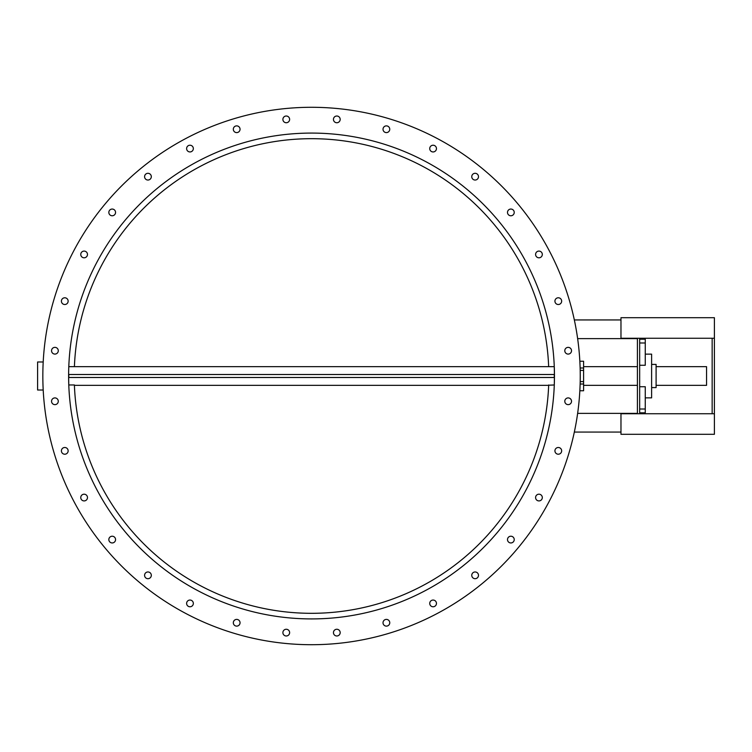 <?xml version="1.0" encoding="UTF-8"?>
<svg xmlns="http://www.w3.org/2000/svg" width="752" height="752" viewBox="0 0 752 752"><rect width="100%" height="100%" fill="white"/><g stroke="black" fill="none" stroke-linecap="round" stroke-linejoin="round"><path stroke-width="1.13" d="M554.271 377.495L68.789 377.495L68.789 374.505L554.271 374.505L554.271 377.495M656.101 366.656L706.551 366.656L706.551 385.344L656.101 385.344M714.4 413.741L620.973 413.741L620.973 434.299L714.4 434.299L714.4 338.259L620.973 338.259L620.973 317.701L714.4 317.701L714.4 338.259M712.153 413.741L712.153 338.259M620.973 432.062L574.321 432.062M639.661 338.259L639.661 413.741M620.973 319.938L574.321 319.938M577.621 413.374L637.414 413.374L637.414 338.626L577.621 338.626M554.271 366.779L554.45 376A242.915 242.915 0 0 1 190.077 586.372A242.915 242.915 0 0 1 190.077 165.628A242.915 242.915 0 0 1 554.45 376L554.28 384.968L548.669 385.221M548.678 384.968A237.312 237.312 0 0 1 311.535 613.312A237.312 237.312 0 0 1 74.392 384.968L68.78 384.968L68.62 376M68.77 384.639L68.789 385.165M554.45 376L554.28 367.032M43.202 390.015L37.6 390.015L37.6 361.985L43.202 361.985M42.836 376A268.699 268.699 0 0 0 445.889 608.706A268.699 268.699 0 0 0 445.889 143.294A268.699 268.699 0 0 0 42.836 376M282.959 120.038A3.365 3.365 0 0 1 287.339 116.193A3.365 3.365 0 0 1 288.477 121.909A3.365 3.365 0 0 1 282.959 120.038M233.571 130.528A3.365 3.365 0 0 1 237.115 125.904A3.365 3.365 0 0 1 239.352 131.29A3.365 3.365 0 0 1 233.571 130.528M187.182 150.456A3.365 3.365 0 0 1 189.758 145.23A3.365 3.365 0 0 1 192.991 150.071A3.365 3.365 0 0 1 187.182 150.456M145.568 179.051A3.365 3.365 0 0 1 147.072 173.421A3.365 3.365 0 0 1 151.199 177.538A3.365 3.365 0 0 1 145.568 179.051M110.337 215.213A3.365 3.365 0 0 1 110.713 209.394A3.365 3.365 0 0 1 115.554 212.628A3.365 3.365 0 0 1 110.337 215.213M82.833 257.551A3.365 3.365 0 0 1 82.071 251.779A3.365 3.365 0 0 1 87.448 254.007A3.365 3.365 0 0 1 82.833 257.551M64.117 304.447A3.365 3.365 0 0 1 62.247 298.929A3.365 3.365 0 0 1 67.962 300.067A3.365 3.365 0 0 1 64.117 304.447M54.915 354.089A3.365 3.365 0 0 1 52.001 349.041A3.365 3.365 0 0 1 57.829 349.041A3.365 3.365 0 0 1 54.915 354.089M55.563 404.576A3.365 3.365 0 0 1 51.728 400.196A3.365 3.365 0 0 1 57.443 399.058A3.365 3.365 0 0 1 55.563 404.576M66.063 453.964A3.365 3.365 0 0 1 61.438 450.41A3.365 3.365 0 0 1 66.825 448.183A3.365 3.365 0 0 1 66.063 453.964M85.991 500.353A3.365 3.365 0 0 1 80.765 497.777A3.365 3.365 0 0 1 85.606 494.543A3.365 3.365 0 0 1 85.991 500.353M114.577 541.966A3.365 3.365 0 0 1 108.955 540.462A3.365 3.365 0 0 1 113.073 536.336A3.365 3.365 0 0 1 114.577 541.966M150.748 577.198A3.365 3.365 0 0 1 144.929 576.822A3.365 3.365 0 0 1 148.163 571.971A3.365 3.365 0 0 1 150.748 577.198M193.085 604.702A3.365 3.365 0 0 1 187.314 605.463A3.365 3.365 0 0 1 189.542 600.077A3.365 3.365 0 0 1 193.085 604.702M239.982 623.417A3.365 3.365 0 0 1 234.464 625.288A3.365 3.365 0 0 1 235.602 619.573A3.365 3.365 0 0 1 239.982 623.417M289.623 632.62A3.365 3.365 0 0 1 284.576 635.534A3.365 3.365 0 0 1 284.576 629.706A3.365 3.365 0 0 1 289.623 632.62M340.111 631.962A3.365 3.365 0 0 1 335.73 635.807A3.365 3.365 0 0 1 334.593 630.091A3.365 3.365 0 0 1 340.111 631.962M389.498 621.472A3.365 3.365 0 0 1 385.945 626.096A3.365 3.365 0 0 1 383.717 620.71A3.365 3.365 0 0 1 389.498 621.472M435.887 601.544A3.365 3.365 0 0 1 433.312 606.77A3.365 3.365 0 0 1 430.078 601.929A3.365 3.365 0 0 1 435.887 601.544M477.501 572.949A3.365 3.365 0 0 1 475.988 578.579A3.365 3.365 0 0 1 471.871 574.462A3.365 3.365 0 0 1 477.501 572.949M512.732 536.787A3.365 3.365 0 0 1 512.356 542.606A3.365 3.365 0 0 1 507.506 539.372A3.365 3.365 0 0 1 512.732 536.787M540.237 494.449A3.365 3.365 0 0 1 540.998 500.221A3.365 3.365 0 0 1 535.612 497.993A3.365 3.365 0 0 1 540.237 494.449M558.952 447.553A3.365 3.365 0 0 1 560.823 453.071A3.365 3.365 0 0 1 555.108 451.933A3.365 3.365 0 0 1 558.952 447.553M568.155 397.911A3.365 3.365 0 0 1 571.069 402.959A3.365 3.365 0 0 1 565.241 402.959A3.365 3.365 0 0 1 568.155 397.911M567.497 347.424A3.365 3.365 0 0 1 571.341 351.804A3.365 3.365 0 0 1 565.626 352.942A3.365 3.365 0 0 1 567.497 347.424M557.006 298.036A3.365 3.365 0 0 1 561.631 301.59A3.365 3.365 0 0 1 556.245 303.817A3.365 3.365 0 0 1 557.006 298.036M537.078 251.647A3.365 3.365 0 0 1 542.305 254.223A3.365 3.365 0 0 1 537.464 257.457A3.365 3.365 0 0 1 537.078 251.647M508.484 210.034A3.365 3.365 0 0 1 514.114 211.538A3.365 3.365 0 0 1 509.997 215.664A3.365 3.365 0 0 1 508.484 210.034M472.322 174.802A3.365 3.365 0 0 1 478.14 175.178A3.365 3.365 0 0 1 474.897 180.029A3.365 3.365 0 0 1 472.322 174.802M429.984 147.298A3.365 3.365 0 0 1 435.756 146.537A3.365 3.365 0 0 1 433.528 151.923A3.365 3.365 0 0 1 429.984 147.298M383.088 128.583A3.365 3.365 0 0 1 388.605 126.712A3.365 3.365 0 0 1 387.468 132.427A3.365 3.365 0 0 1 383.088 128.583M333.446 119.38A3.365 3.365 0 0 1 338.494 116.466A3.365 3.365 0 0 1 338.494 122.294A3.365 3.365 0 0 1 333.446 119.38M579.83 361.242L583.599 361.242L583.599 390.758L579.83 390.758M583.599 370.398L580.177 370.398M583.599 381.602L580.177 381.602M639.661 386.725L645.263 386.725L645.263 412.81L639.661 412.81M639.661 339.19L645.263 339.19L645.263 365.275L639.661 365.275M645.263 354.136L651.617 354.136L651.617 397.864L645.263 397.864M651.617 364.419L656.101 364.419L656.101 387.581L651.617 387.581M74.41 366.656A237.312 237.312 0 0 1 311.535 138.688A237.312 237.312 0 0 1 548.659 366.656M583.599 367.991L580.121 367.991M583.599 384.009L580.121 384.009M639.661 342.997L645.263 342.997M639.661 409.003L645.263 409.003M554.271 366.656L68.799 366.656M548.659 385.344L74.41 385.344M637.414 366.656L583.599 366.656M637.414 385.344L583.599 385.344"/></g></svg>
